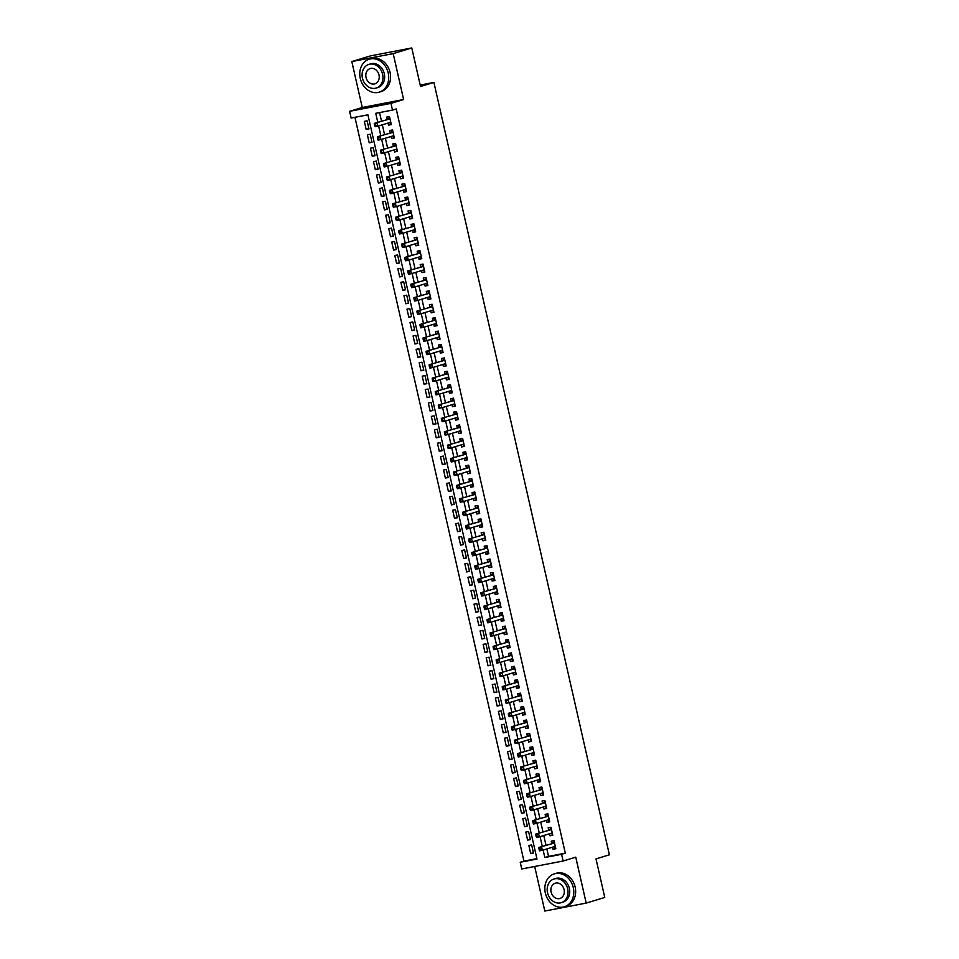 <?xml version="1.0" encoding="UTF-8"?>
<svg xmlns="http://www.w3.org/2000/svg" width="959" height="959" viewBox="0 0 959 959"><rect width="100%" height="100%" fill="white"/><g stroke="black" fill="none" stroke-linecap="round" stroke-linejoin="round"><path stroke-width="1.44" d="M546.846 848.931L548.536 856.399L565.307 853.174L561.59 854.301L563.125 861.014L521.744 868.962L520.222 862.261L536.992 859.036L367.908 114.804L351.138 118.041L349.615 111.328L390.984 103.368L392.507 110.081L375.736 113.306L377.786 122.296M362.25 107.492L403.619 99.532L393.19 53.608L411.771 47.95L370.39 55.91L351.809 61.556L362.25 107.492L349.615 111.328M534.69 866.48L544.808 911.05L586.189 903.09L575.748 857.166L563.125 861.014M354.95 117.31L523.938 861.134L520.222 862.261M393.19 53.608L351.809 61.556M411.771 47.95L420.522 86.502L433.9 82.438L609.385 854.817L596.007 858.892L604.769 897.444L586.189 903.09M388.059 123.076L388.527 125.126L391.32 124.586L389.486 116.542L386.693 117.082L387.232 119.431M391.104 136.478L391.572 138.54L394.365 138L392.543 129.956L389.738 130.484L390.277 132.833M394.149 149.892L394.617 151.942L397.41 151.402L395.587 143.359L392.794 143.898L393.322 146.248M397.194 163.294L397.661 165.356L400.454 164.816L398.632 156.773L395.839 157.312L396.367 159.65M400.239 176.708L400.706 178.758L403.511 178.23L401.677 170.175L398.884 170.714L399.412 173.064M403.295 190.122L403.751 192.172L406.556 191.632L404.722 183.589L401.929 184.128L402.456 186.478M406.34 203.524L406.808 205.586L409.601 205.046L407.767 197.003L404.974 197.53L405.513 199.88M409.385 216.938L409.853 218.988L412.646 218.448L410.812 210.405L408.019 210.944L408.558 213.294M412.43 230.352L412.897 232.402L415.691 231.862L413.868 223.819L411.063 224.358L411.603 226.696M415.475 243.754L415.942 245.816L418.735 245.276L416.913 237.221L414.12 237.76L414.648 240.11M418.52 257.168L418.987 259.218L421.78 258.678L419.958 250.635L417.165 251.174L417.692 253.524M421.564 270.57L422.032 272.632L424.837 272.092L423.003 264.049L420.21 264.588L420.737 266.926M424.621 283.984L425.089 286.034L427.882 285.506L426.048 277.451L423.255 277.99L423.782 280.34M427.666 297.398L428.134 299.448L430.927 298.908L429.093 290.865L426.299 291.404L426.839 293.754M430.711 310.8L431.178 312.862L433.971 312.322L432.149 304.279L429.344 304.806L429.884 307.156M433.756 324.214L434.223 326.264L437.016 325.724L435.194 317.681L432.389 318.22L432.929 320.57M436.801 337.616L437.268 339.678L440.061 339.138L438.239 331.095L435.446 331.634L435.973 333.972M439.845 351.03L440.313 353.08L443.106 352.552L441.284 344.497L438.491 345.036L439.018 347.386M442.89 364.444L443.358 366.494L446.163 365.954L444.329 357.911L441.536 358.45L442.063 360.8M445.947 377.846L446.414 379.908L449.208 379.368L447.373 371.325L444.58 371.864L445.12 374.202M448.992 391.26L449.459 393.31L452.252 392.77L450.418 384.727L447.625 385.266L448.165 387.616M452.037 404.674L452.504 406.724L455.297 406.184L453.475 398.141L450.67 398.68L451.209 401.03M455.081 418.076L455.549 420.138L458.342 419.598L456.52 411.555L453.715 412.082L454.254 414.432M458.126 431.49L458.594 433.54L461.387 433L459.565 424.957L456.772 425.496L457.299 427.846M461.171 444.892L461.639 446.954L464.432 446.414L462.61 438.371L459.817 438.91L460.344 441.248M464.216 458.306L464.683 460.356L467.489 459.829L465.654 451.773L462.861 452.312L463.389 454.662M467.273 471.72L467.74 473.77L470.533 473.231L468.699 465.187L465.906 465.726L466.446 468.076M470.318 485.122L470.785 487.184L473.578 486.645L471.744 478.601L468.951 479.14L469.49 481.478M473.362 498.536L473.83 500.586L476.623 500.047L474.801 492.003L471.996 492.542L472.535 494.892M476.407 511.95L476.875 514L479.668 513.461L477.846 505.417L475.041 505.956L475.58 508.306M479.452 525.352L479.92 527.414L482.713 526.875L480.891 518.831L478.097 519.358L478.625 521.708M482.497 538.766L482.964 540.816L485.757 540.277L483.935 532.233L481.142 532.772L481.67 535.122M485.542 552.168L486.009 554.23L488.814 553.691L486.98 545.647L484.187 546.186L484.715 548.524M488.599 565.582L489.066 567.632L491.859 567.105L490.025 559.049L487.232 559.588L487.771 561.938M491.643 578.996L492.111 581.046L494.904 580.507L493.07 572.463L490.277 573.002L490.816 575.352M494.688 592.398L495.156 594.46L497.949 593.921L496.127 585.877L493.322 586.405L493.861 588.754M497.733 605.812L498.201 607.862L500.994 607.323L499.171 599.279L496.366 599.819L496.906 602.168M500.778 619.226L501.245 621.276L504.038 620.737L502.216 612.693L499.423 613.233L499.951 615.57M503.823 632.628L504.29 634.69L507.083 634.151L505.261 626.095L502.468 626.635L502.995 628.984M506.867 646.042L507.335 648.092L510.14 647.553L508.306 639.509L505.513 640.049L506.04 642.398M509.924 659.444L510.392 661.506L513.185 660.967L511.351 652.923L508.558 653.463L509.097 655.8M512.969 672.858L513.437 674.908L516.23 674.381L514.396 666.325L511.603 666.865L512.142 669.214M516.014 686.272L516.481 688.322L519.275 687.783L517.452 679.739L514.647 680.279L515.187 682.628M519.059 699.674L519.526 701.736L522.319 701.197L520.497 693.153L517.692 693.681L518.232 696.03M522.104 713.088L522.571 715.138L525.364 714.599L523.542 706.555L520.749 707.095L521.276 709.444M525.148 726.502L525.616 728.552L528.409 728.013L526.587 719.969L523.794 720.509L524.321 722.846M528.193 739.904L528.661 741.954L531.466 741.427L529.632 733.371L526.839 733.911L527.366 736.26M531.25 753.318L531.718 755.368L534.511 754.829L532.677 746.785L529.883 747.325L530.423 749.674M534.295 766.721L534.762 768.782L537.555 768.243L535.721 760.199L532.928 760.739L533.468 763.076M537.34 780.135L537.807 782.184L540.6 781.645L538.778 773.601L535.973 774.141L536.513 776.49M540.385 793.549L540.852 795.598L543.645 795.059L541.823 787.015L539.03 787.555L539.557 789.904M543.429 806.951L543.897 809.012L546.69 808.473L544.868 800.429L542.075 800.957L542.602 803.306M546.474 820.365L546.942 822.414L549.735 821.875L547.913 813.831L545.12 814.371L545.647 816.72M549.519 833.767L549.986 835.828L552.792 835.289L550.957 827.245L548.164 827.785L548.692 830.122M533.408 852.707L530.675 853.534L528.841 845.49L531.646 844.951L533.468 852.995L530.675 853.534M530.351 839.293L527.63 840.132L525.796 832.076L528.601 831.549L530.423 839.593L527.63 840.132M527.306 825.891L524.585 826.718L522.751 818.674L525.544 818.135L527.378 826.178L524.585 826.718M524.261 812.477L521.54 813.304L519.706 805.26L522.499 804.721L524.333 812.776L521.54 813.304M521.216 799.075L518.483 799.902L516.661 791.858L519.454 791.319L521.288 799.362L518.483 799.902M518.172 785.661L515.439 786.488L513.616 778.444L516.41 777.905L518.232 785.948L515.439 786.488M515.127 772.247L512.394 773.086L510.572 765.03L513.365 764.503L515.187 772.546L512.394 773.086M512.082 758.845L509.349 759.672L507.515 751.628L510.32 751.089L512.142 759.132L509.349 759.672M509.025 745.431L506.304 746.258L504.47 738.214L507.275 737.675L509.097 745.718L506.304 746.258M505.98 732.017L503.259 732.856L501.425 724.812L504.218 724.273L506.052 732.316L503.259 732.856M502.936 718.615L500.214 719.442L498.38 711.398L501.173 710.859L503.007 718.902L500.214 719.442M499.891 705.201L497.158 706.028L495.335 697.984L498.129 697.445L499.963 705.5L497.158 706.028M496.846 691.799L494.113 692.626L492.291 684.582L495.084 684.043L496.906 692.086L494.113 692.626M493.801 678.385L491.068 679.212L489.246 671.168L492.039 670.629L493.861 678.672L491.068 679.212M490.756 664.971L488.023 665.81L486.189 657.754L488.994 657.227L490.816 665.27L488.023 665.81M487.699 651.569L484.978 652.396L483.144 644.352L485.937 643.813L487.771 651.856L484.978 652.396M484.655 638.155L481.933 638.982L480.099 630.938L482.892 630.399L484.727 638.442L481.933 638.982M481.61 624.741L478.877 625.58L477.055 617.536L479.848 616.997L481.682 625.04L478.877 625.58M478.565 611.339L475.832 612.166L474.01 604.122L476.803 603.583L478.637 611.626L475.832 612.166M475.52 597.925L472.787 598.752L470.965 590.708L473.758 590.169L475.58 598.224L472.787 598.752M472.475 584.522L469.742 585.35L467.92 577.306L470.713 576.767L472.535 584.81L469.742 585.35M469.43 571.108L466.697 571.936L464.863 563.892L467.668 563.353L469.49 571.396L466.697 571.936M466.374 557.694L463.653 558.534L461.818 550.478L464.612 549.951L466.446 557.994L463.653 558.534M463.329 544.292L460.608 545.12L458.774 537.076L461.567 536.537L463.401 544.58L460.608 545.12M460.284 530.878L457.551 531.706L455.729 523.662L458.522 523.123L460.356 531.178L457.551 531.706M457.239 517.464L454.506 518.304L452.684 510.26L455.477 509.72L457.311 517.764L454.506 518.304M454.194 504.062L451.461 504.89L449.639 496.846L452.432 496.306L454.254 504.35L451.461 504.89M451.15 490.648L448.416 491.488L446.594 483.432L449.387 482.892L451.209 490.948L448.416 491.488M448.105 477.246L445.372 478.073L443.537 470.03L446.343 469.49L448.165 477.534L445.372 478.073M445.048 463.832L442.327 464.659L440.493 456.616L443.286 456.076L445.12 464.12L442.327 464.659M442.003 450.418L439.282 451.257L437.448 443.202L440.241 442.674L442.075 450.718L439.282 451.257M438.958 437.016L436.225 437.843L434.403 429.8L437.196 429.26L439.03 437.304L436.225 437.843M435.913 423.602L433.18 424.429L431.358 416.386L434.151 415.846L435.985 423.902L433.18 424.429M432.869 410.2L430.135 411.027L428.313 402.984L431.106 402.444L432.929 410.488L430.135 411.027M429.824 396.786L427.091 397.613L425.269 389.57L428.062 389.03L429.884 397.074L427.091 397.613M426.779 383.372L424.046 384.211L422.212 376.156L425.017 375.628L426.839 383.672L424.046 384.211M423.722 369.97L421.001 370.797L419.167 362.754L421.96 362.214L423.794 370.258L421.001 370.797M420.677 356.556L417.956 357.383L416.122 349.34L418.915 348.8L420.749 356.844L417.956 357.383M417.633 343.142L414.899 343.981L413.077 335.938L415.87 335.398L417.704 343.442L414.899 343.981M414.588 329.74L411.855 330.567L410.032 322.524L412.826 321.984L414.66 330.028L411.855 330.567M411.543 316.326L408.81 317.153L406.988 309.11L409.781 308.57L411.603 316.626L408.81 317.153M408.498 302.924L405.765 303.751L403.943 295.708L406.736 295.168L408.558 303.212L405.765 303.751M405.453 289.51L402.72 290.337L400.886 282.294L403.691 281.754L405.513 289.798L402.72 290.337M402.396 276.096L399.675 276.935L397.841 268.88L400.634 268.352L402.468 276.396L399.675 276.935M399.352 262.694L396.63 263.521L394.796 255.478L397.589 254.938L399.423 262.982L396.63 263.521M396.307 249.28L393.574 250.107L391.752 242.064L394.545 241.524L396.379 249.568L393.574 250.107M393.262 235.866L390.529 236.705L388.707 228.662L391.5 228.122L393.334 236.166L390.529 236.705M390.217 222.464L387.484 223.291L385.662 215.248L388.455 214.708L390.277 222.752L387.484 223.291M387.172 209.05L384.439 209.877L382.617 201.834L385.41 201.294L387.232 209.35L384.439 209.877M384.127 195.648L381.394 196.475L379.56 188.432L382.365 187.892L384.187 195.936L381.394 196.475M381.071 182.234L378.349 183.061L376.515 175.017L379.308 174.478L381.143 182.522L378.349 183.061M378.026 168.82L375.305 169.659L373.471 161.603L376.264 161.076L378.098 169.12L375.305 169.659M374.981 155.418L372.248 156.245L370.426 148.201L373.219 147.662L375.053 155.706L372.248 156.245M371.936 142.004L369.203 142.831L367.381 134.787L370.174 134.248L371.996 142.304L369.203 142.831M523.938 861.134L536.908 858.641M368.951 128.89L367.129 120.846L364.336 121.385L366.158 129.429L368.951 128.89M565.307 853.174L396.223 108.942L392.507 110.081M379.548 112.575L381.502 121.17M382.329 124.814L384.547 134.584M385.374 138.228L387.592 147.986M388.419 151.63L390.637 161.4M391.464 165.044L393.681 174.802M394.509 178.446L396.726 188.216M397.553 191.86L399.783 201.63M400.61 205.274L402.828 215.032M403.655 218.676L405.873 228.446M406.7 232.09L408.918 241.86M409.745 245.504L411.962 255.262M412.79 258.906L415.007 268.676M415.834 272.32L418.052 282.078M418.879 285.722L421.109 295.492M421.936 299.136L424.154 308.906M424.981 312.55L427.199 322.308M428.026 325.952L430.243 335.722M431.071 339.366L433.288 349.136M434.115 352.78L436.333 362.538M437.16 366.182L439.378 375.952M440.217 379.596L442.435 389.354M443.262 392.998L445.479 402.768M446.307 406.412L448.524 416.182M449.351 419.826L451.569 429.584M452.396 433.228L454.614 442.998M455.441 446.642L457.659 456.4M458.486 460.056L460.704 469.814M461.543 473.458L463.76 483.228M464.588 486.872L466.805 496.63M467.632 500.274L469.85 510.044M470.677 513.688L472.895 523.458M473.722 527.102L475.94 536.86M476.767 540.504L478.985 550.274M479.812 553.918L482.029 563.676M482.868 567.32L485.086 577.09M485.913 580.734L488.131 590.504M488.958 594.148L491.176 603.906M492.003 607.55L494.221 617.32M495.048 620.964L497.265 630.734M498.093 634.379L500.31 644.136M501.137 647.781L503.355 657.55M504.194 661.195L506.412 670.952M507.239 674.597L509.457 684.366M510.284 688.011L512.502 697.78M513.329 701.425L515.546 711.182M516.374 714.827L518.591 724.596M519.418 728.241L521.636 738.01M522.463 741.655L524.681 751.412M525.52 755.057L527.738 764.826M528.565 768.471L530.783 778.229M531.61 781.873L533.827 791.643M534.654 795.287L536.872 805.057M537.699 808.701L539.917 818.459M540.744 822.103L542.962 831.873M543.789 835.517L546.007 845.275M552.576 847.181L553.043 849.23L555.836 848.703L554.002 840.647L551.209 841.187L551.749 843.536M433.9 82.438L420.198 85.063M403.619 99.532L390.984 103.368M543.13 850.058L544.82 857.526L561.59 854.301M378.613 125.941L380.831 135.71M381.658 139.355L383.876 149.113M384.703 152.769L386.921 162.527M387.748 166.171L389.965 175.941M390.793 179.585L393.01 189.343M393.849 192.987L396.067 202.757M396.894 206.401L399.112 216.171M399.939 219.815L402.157 229.573M402.984 233.217L405.201 242.987M406.029 246.631L408.246 256.389M409.073 260.045L411.291 269.803M412.118 273.447L414.336 283.217M415.175 286.861L417.393 296.619M418.22 300.263L420.438 310.033M421.265 313.677L423.482 323.447M424.31 327.091L426.527 336.849M427.354 340.493L429.572 350.263M430.399 353.907L432.617 363.665M433.444 367.309L435.662 377.079M436.501 380.723L438.719 390.493M439.546 394.137L441.763 403.895M442.59 407.539L444.808 417.309M445.635 420.953L447.853 430.723M448.68 434.367L450.898 444.125M451.725 447.769L453.943 457.539M454.77 461.183L456.987 470.941M457.827 474.585L460.044 484.355M460.871 487.999L463.089 497.769M463.916 501.413L466.134 511.171M466.961 514.815L469.179 524.585M470.006 528.229L472.224 537.987M473.051 541.643L475.268 551.401M476.096 555.045L478.313 564.815M479.152 568.459L481.37 578.217M482.197 581.861L484.415 591.631M485.242 595.275L487.46 605.045M488.287 608.689L490.505 618.447M491.332 622.091L493.549 631.861M494.376 635.505L496.594 645.263M497.421 648.919L499.639 658.677M500.478 662.321L502.696 672.091M503.523 675.735L505.741 685.493M506.568 689.137L508.785 698.907M509.613 702.551L511.83 712.321M512.657 715.965L514.875 725.723M515.702 729.367L517.92 739.137M518.747 742.781L520.965 752.539M521.804 756.183L524.022 765.953M524.849 769.597L527.066 779.367M527.894 783.012L530.111 792.769M530.938 796.414L533.156 806.183M533.983 809.828L536.201 819.597M537.028 823.242L539.246 832.999M540.073 836.644L542.291 846.413M548.536 856.399L544.82 857.526M555.764 848.403L553.043 849.23M368.891 128.59L366.158 129.429M552.72 835.001L549.986 835.828M549.675 821.587L546.942 822.414M546.63 808.173L543.897 809.012M543.585 794.771L540.852 795.598M540.54 781.357L537.807 782.184M537.484 767.943L534.762 768.782M534.439 754.541L531.718 755.368M531.394 741.127L528.661 741.954M528.349 727.725L525.616 728.552M525.304 714.311L522.571 715.138M522.259 700.897L519.526 701.736M519.203 687.495L516.481 688.322M516.158 674.081L513.437 674.908M513.113 660.667L510.392 661.506M510.068 647.265L507.335 648.092M507.023 633.851L504.29 634.69M503.978 620.449L501.245 621.276M500.934 607.035L498.201 607.862M497.877 593.621L495.156 594.46M494.832 580.219L492.111 581.046M491.787 566.805L489.066 567.632M488.742 553.403L486.009 554.23M485.698 539.989L482.964 540.816M482.653 526.575L479.92 527.414M479.608 513.173L476.875 514M476.551 499.759L473.83 500.586M473.506 486.345L470.785 487.184M470.461 472.943L467.74 473.77M467.417 459.529L464.683 460.356M464.372 446.127L461.639 446.954M461.327 432.713L458.594 433.54M458.282 419.299L455.549 420.138M455.225 405.897L452.504 406.724M452.18 392.483L449.459 393.31M449.136 379.069L446.414 379.908M446.091 365.667L443.358 366.494M443.046 352.253L440.313 353.08M440.001 338.851L437.268 339.678M436.956 325.437L434.223 326.264M433.9 312.023L431.178 312.862M430.855 298.621L428.134 299.448M427.81 285.207L425.089 286.034M424.765 271.793L422.032 272.632M421.72 258.391L418.987 259.218M418.675 244.977L415.942 245.816M415.631 231.575L412.897 232.402M412.574 218.161L409.853 218.988M409.529 204.746L406.808 205.586M406.484 191.344L403.751 192.172M403.439 177.93L400.706 178.758M400.394 164.528L397.661 165.356M397.35 151.114L394.617 151.942M394.305 137.7L391.572 138.54M391.248 124.298L388.527 125.126M554.53 842.937L538.814 847.468L554.542 842.997M540.037 848.391L541.607 846.929L542.374 850.285L539.569 850.825L540.037 848.391L538.91 848.607L539.222 849.95M555.273 846.365L542.374 850.285L540.337 849.734M552.336 843.357A1.379 0.779 79.1 0 0 552.588 843.177L554.146 841.259M555.561 847.504L553.715 846.833M538.814 847.468L538.91 848.607M545.335 893.009A17.214 14.205 -106.9 0 0 564.324 906.782A17.214 14.205 -106.9 0 0 573.29 887.626A17.214 14.205 -106.9 0 0 554.302 873.853A17.214 14.205 -106.9 0 0 545.335 893.009M564.324 906.782L566.182 906.219A17.214 14.205 -106.9 0 0 575.148 887.063A17.214 14.205 -106.9 0 0 556.16 873.289L554.302 873.853M553.99 878.983L555.705 878.468A12.395 10.225 73.1 0 1 569.37 888.382A12.395 10.225 73.1 0 1 562.921 902.167L561.207 902.695A12.395 10.225 -106.9 0 0 567.668 888.897A12.395 10.225 -106.9 0 0 553.99 878.983A12.395 10.225 -106.9 0 0 547.541 892.769A12.395 10.225 -106.9 0 0 561.207 902.695M564.084 889.592A7.984 6.593 -106.9 0 0 555.273 883.203A7.984 6.593 -106.9 0 0 551.113 892.086A7.984 6.593 -106.9 0 0 559.924 898.475A7.984 6.593 -106.9 0 0 564.084 889.592M360.26 78.386A17.214 14.205 -106.9 0 0 379.237 92.16A17.214 14.205 -106.9 0 0 388.215 73.004A17.214 14.205 -106.9 0 0 369.227 59.23A17.214 14.205 -106.9 0 0 360.26 78.386M379.237 92.16L381.095 91.596A17.214 14.205 -106.9 0 0 390.073 72.44A17.214 14.205 -106.9 0 0 371.085 58.667L369.227 59.23M368.915 64.361L370.63 63.833A12.395 10.225 73.1 0 1 384.295 73.759A12.395 10.225 73.1 0 1 377.834 87.545L376.132 88.072A12.395 10.225 -106.9 0 0 382.581 74.275A12.395 10.225 -106.9 0 0 368.915 64.361A12.395 10.225 -106.9 0 0 362.454 78.147A12.395 10.225 -106.9 0 0 376.132 88.072M379.009 74.97A7.984 6.593 -106.9 0 0 370.198 68.569A7.984 6.593 -106.9 0 0 366.038 77.463A7.984 6.593 -106.9 0 0 374.849 83.853A7.984 6.593 -106.9 0 0 379.009 74.97M551.473 829.523L535.769 834.066L551.497 829.595M536.98 834.989L538.562 833.527L539.318 836.871L536.525 837.411L536.98 834.989L535.865 835.205L536.177 836.536M552.216 832.951L539.318 836.871L537.292 836.32M549.291 829.943A1.379 0.779 79.1 0 0 549.543 829.763L551.101 827.857M552.516 834.09L550.67 833.431M535.769 834.066L535.865 835.205M548.428 816.121L532.724 820.652L548.44 816.181M533.935 821.575L535.518 820.113L536.273 823.469L533.48 824.009L533.935 821.575L532.82 821.791L533.12 823.134M549.171 819.537L536.273 823.469L534.247 822.918M546.246 816.541A1.379 0.779 79.1 0 0 546.498 816.361L548.057 814.443M549.471 820.688L547.625 820.017M532.724 820.652L532.82 821.791M545.383 802.707L529.668 807.238L545.395 802.767M530.89 808.161L532.473 806.699L533.228 810.055L530.435 810.595L530.89 808.161L529.776 808.377L530.075 809.72M546.127 806.135L533.228 810.055L531.202 809.504M543.202 803.127A1.379 0.779 79.1 0 0 543.453 802.947L545 801.029M546.426 807.274L544.568 806.603M529.668 807.238L529.776 808.377M542.338 789.293L526.623 793.836L542.35 789.365M527.846 794.759L529.416 793.297L530.183 796.653L527.39 797.181L527.846 794.759L526.731 794.975L527.03 796.318M543.118 792.721L530.183 796.653L528.145 796.102M540.157 789.713A1.379 0.779 79.1 0 0 540.408 789.533L541.955 787.627M543.381 793.872L541.523 793.201M526.623 793.836L526.731 794.975M539.294 775.891L523.578 780.422L539.306 775.951M524.801 781.345L526.371 779.883L527.138 783.239L524.345 783.779L524.801 781.345L523.686 781.561L523.986 782.904M540.037 779.319L527.138 783.239L525.1 782.688M537.1 776.311A1.379 0.779 79.1 0 0 537.364 776.131L538.91 774.213M540.325 780.458L538.478 779.787M523.578 780.422L523.686 781.561M536.249 762.477L520.533 767.008L536.261 762.537M521.756 767.931L523.326 766.481L524.093 769.825L521.3 770.365L521.756 767.931L520.629 768.147L520.941 769.49M536.992 765.905L524.093 769.825L522.056 769.274M534.055 762.896A1.379 0.779 79.1 0 0 534.319 762.717L535.865 760.799M537.28 767.044L535.434 766.373M520.533 767.008L520.629 768.147M533.204 749.075L517.488 753.606L533.216 749.135M518.711 754.529L520.281 753.067L521.049 756.423L518.244 756.963L518.711 754.529L517.584 754.745L517.896 756.088M533.971 752.479L521.049 756.423L519.011 755.872M531.01 749.494A1.379 0.779 79.1 0 0 531.262 749.303L532.82 747.397M534.235 753.642L532.389 752.971M517.488 753.606L517.584 754.745M530.147 735.661L514.444 740.192L530.171 735.721M515.654 741.115L517.237 739.653L517.992 743.009L515.199 743.549L515.654 741.115L514.539 741.331L514.851 742.674M530.89 739.089L517.992 743.009L515.966 742.458M527.965 736.08A1.379 0.779 79.1 0 0 528.217 735.901L529.776 733.983M531.19 740.228L529.344 739.557M514.444 740.192L514.539 741.331M527.102 722.247L511.399 726.79L527.114 722.319M512.609 727.713L514.192 726.251L514.947 729.595L512.154 730.135L512.609 727.713L511.495 727.929L511.794 729.26M527.882 725.675L514.947 729.595L512.921 729.044M524.921 722.666A1.379 0.779 79.1 0 0 525.172 722.487L526.731 720.581M528.145 726.814L526.299 726.155M511.399 726.79L511.495 727.929M524.058 708.845L508.342 713.376L524.07 708.905M509.565 714.299L511.147 712.837L511.902 716.193L509.109 716.733L509.565 714.299L508.45 714.515L508.749 715.858M524.837 712.261L511.902 716.193L509.876 715.642M521.876 709.264A1.379 0.779 79.1 0 0 522.128 709.085L523.674 707.167M525.1 713.412L523.242 712.741M508.342 713.376L508.45 714.515M521.013 695.431L505.297 699.962L521.025 695.491M506.52 700.885L508.09 699.435L508.857 702.779L506.064 703.319L506.52 700.885L505.405 701.101L505.705 702.444M521.756 698.859L508.857 702.779L506.82 702.228M518.831 695.85A1.379 0.779 79.1 0 0 519.083 695.671L520.629 693.753M522.056 699.998L520.198 699.327M505.297 699.962L505.405 701.101M517.968 682.017L502.252 686.56L517.98 682.089M503.475 687.483L505.045 686.021L505.813 689.377L503.019 689.905L503.475 687.483L502.36 687.699L502.66 689.041M518.711 685.445L505.813 689.377L503.775 688.826M515.774 682.436A1.379 0.779 79.1 0 0 516.038 682.257L517.584 680.351M518.999 686.596L517.153 685.925M502.252 686.56L502.36 687.699M514.923 668.615L499.207 673.146L514.935 668.675M500.43 674.069L502.001 672.607L502.768 675.963L499.963 676.503L500.43 674.069L499.303 674.285L499.615 675.627M515.666 672.043L502.768 675.963L500.73 675.412M512.729 669.034A1.379 0.779 79.1 0 0 512.993 668.855L514.539 666.937M515.954 673.182L514.108 672.511M499.207 673.146L499.303 674.285M511.878 655.201L496.163 659.744L511.89 655.261M497.385 660.667L498.956 659.205L499.723 662.549L496.918 663.089L497.385 660.667L496.259 660.871L496.57 662.213M512.621 658.629L499.723 662.549L497.685 661.998M509.685 655.62A1.379 0.779 79.1 0 0 509.936 655.441L511.495 653.535M512.909 659.768L511.063 659.097M496.163 659.744L496.259 660.871M508.821 641.799L493.118 646.33L508.845 641.859M494.329 647.253L495.911 645.791L496.666 649.147L493.873 649.687L494.329 647.253L493.214 647.469L493.525 648.811M509.601 645.215L496.666 649.147L494.64 648.596M506.64 642.218A1.379 0.779 79.1 0 0 506.891 642.039L508.45 640.121M509.864 646.366L508.018 645.695M493.118 646.33L493.214 647.469M505.777 628.385L490.073 632.916L505.789 628.445M491.284 633.839L492.866 632.377L493.621 635.733L490.828 636.273L491.284 633.839L490.169 634.055L490.469 635.397M506.556 631.801L493.621 635.733L491.595 635.182M503.595 628.804A1.379 0.779 79.1 0 0 503.847 628.625L505.405 626.706M506.82 632.952L504.973 632.281M490.073 632.916L490.169 634.055M502.732 614.971L487.016 619.514L502.744 615.043M488.239 620.437L489.821 618.975L490.576 622.319L487.783 622.859L488.239 620.437L487.124 620.653L487.424 621.983M503.475 618.399L490.576 622.319L488.551 621.78M500.55 615.39A1.379 0.779 79.1 0 0 500.802 615.21L502.348 613.304M503.775 619.538L501.917 618.879M487.016 619.514L487.124 620.653M499.687 601.569L483.971 606.1L499.699 601.629M485.194 607.023L486.764 605.561L487.532 608.917L484.739 609.456L485.194 607.023L484.079 607.239L484.379 608.581M500.43 604.985L487.532 608.917L485.494 608.366M497.505 601.988A1.379 0.779 79.1 0 0 497.757 601.808L499.303 599.89M500.73 606.136L498.872 605.465M483.971 606.1L484.079 607.239M496.642 588.155L480.927 592.686L496.654 588.215M482.149 593.609L483.72 592.159L484.487 595.503L481.694 596.042L482.149 593.609L481.034 593.825L481.334 595.167M497.385 591.583L484.487 595.503L482.449 594.952M494.448 588.574A1.379 0.779 79.1 0 0 494.712 588.394L496.259 586.476M497.673 592.722L495.827 592.051M480.927 592.686L481.034 593.825M493.597 574.741L477.882 579.284L493.609 574.813M479.104 580.207L480.675 578.745L481.442 582.101L478.637 582.628L479.104 580.207L477.978 580.423L478.289 581.765M494.364 578.169L481.442 582.101L479.404 581.55M491.404 575.172A1.379 0.779 79.1 0 0 491.667 574.98L493.214 573.074M494.628 579.32L492.782 578.649M477.882 579.284L477.978 580.423M490.552 561.339L474.837 565.87L490.564 561.399M476.06 566.793L477.63 565.331L478.397 568.687L475.592 569.226L476.06 566.793L474.933 567.009L475.244 568.351M491.296 564.767L478.397 568.687L476.359 568.136M488.359 561.758A1.379 0.779 79.1 0 0 488.611 561.578L490.169 559.66M491.583 565.906L489.737 565.235M474.837 565.87L474.933 567.009M487.496 547.925L471.792 552.468L487.52 547.997M473.003 553.391L474.585 551.928L475.34 555.273L472.547 555.812L473.003 553.391L471.888 553.607L472.188 554.937M488.275 551.341L475.34 555.273L473.314 554.722M485.314 548.344A1.379 0.779 79.1 0 0 485.566 548.164L487.124 546.258M488.539 552.492L486.692 551.821M471.792 552.468L471.888 553.607M484.451 534.523L468.747 539.054L484.463 534.583M469.958 539.977L471.54 538.514L472.296 541.871L469.502 542.41L469.958 539.977L468.843 540.193L469.143 541.535M485.194 537.939L472.296 541.871L470.27 541.32M482.269 534.942A1.379 0.779 79.1 0 0 482.521 534.762L484.079 532.844M485.494 539.09L483.648 538.419M468.747 539.054L468.843 540.193M481.406 521.109L465.69 525.64L481.418 521.169M466.913 526.563L468.495 525.1L469.251 528.457L466.458 528.996L466.913 526.563L465.798 526.779L466.098 528.121M482.149 524.537L469.251 528.457L467.213 527.906M479.224 521.528A1.379 0.779 79.1 0 0 479.476 521.348L481.022 519.43M482.449 525.676L480.591 525.005M465.69 525.64L465.798 526.779M478.361 507.695L462.646 512.238L478.373 507.767M463.868 513.161L465.439 511.698L466.206 515.043L463.413 515.582L463.868 513.161L462.753 513.377L463.053 514.719M479.14 511.111L466.206 515.043L464.168 514.504M476.179 508.114A1.379 0.779 79.1 0 0 476.431 507.934L477.978 506.028M479.404 512.262L477.546 511.603M462.646 512.238L462.753 513.377M475.316 494.293L459.601 498.824L475.328 494.353M460.823 499.747L462.394 498.284L463.161 501.641L460.368 502.18L460.823 499.747L459.709 499.963L460.008 501.305M476.096 497.709L463.161 501.641L461.123 501.089M473.123 494.712A1.379 0.779 79.1 0 0 473.386 494.532L474.933 492.614M476.347 498.86L474.501 498.189M459.601 498.824L459.709 499.963M472.272 480.879L456.556 485.41L472.284 480.938M457.779 486.333L459.349 484.882L460.116 488.227L457.311 488.766L457.779 486.333L456.652 486.549L456.963 487.891M473.039 484.295L460.116 488.227L458.078 487.675M470.078 481.298A1.379 0.779 79.1 0 0 470.342 481.118L471.888 479.2M473.302 485.446L471.456 484.774M456.556 485.41L456.652 486.549M469.227 467.465L453.511 472.008L469.239 467.536M454.722 472.931L456.304 471.468L457.071 474.825L454.266 475.352L454.722 472.931L453.607 473.147L453.919 474.489M469.994 470.893L457.071 474.825L455.034 474.273M467.033 467.896A1.379 0.779 79.1 0 0 467.285 467.704L468.843 465.798M470.258 472.044L468.412 471.372M453.511 472.008L453.607 473.147M466.17 454.063L450.466 458.594L466.194 454.122M451.677 459.517L453.259 458.054L454.015 461.411L451.221 461.95L451.677 459.517L450.562 459.733L450.862 461.075M466.913 457.491L454.015 461.411L451.989 460.859M463.988 454.482A1.379 0.779 79.1 0 0 464.24 454.302L465.798 452.384M467.213 458.63L465.367 457.958M450.466 458.594L450.562 459.733M463.125 440.649L447.409 445.192L463.137 440.72M448.632 446.115L450.215 444.652L450.97 447.997L448.177 448.536L448.632 446.115L447.517 446.331L447.817 447.661M463.868 444.077L450.97 447.997L448.944 447.445M460.943 441.068A1.379 0.779 79.1 0 0 461.195 440.888L462.741 438.982M464.168 445.216L462.322 444.544M447.409 445.192L447.517 446.331M460.08 427.246L444.365 431.778L460.092 427.306M445.587 432.701L447.17 431.238L447.925 434.595L445.132 435.134L445.587 432.701L444.473 432.917L444.772 434.259M460.823 430.663L447.925 434.595L445.887 434.043M457.899 427.666A1.379 0.779 79.1 0 0 458.15 427.486L459.697 425.568M461.123 431.814L459.265 431.142M444.365 431.778L444.473 432.917M457.035 413.832L441.32 418.364L457.047 413.892M442.543 419.287L444.113 417.824L444.88 421.181L442.087 421.72L442.543 419.287L441.428 419.503L441.727 420.845M457.779 417.261L444.88 421.181L442.842 420.629M454.854 414.252A1.379 0.779 79.1 0 0 455.105 414.072L456.652 412.154M458.078 418.4L456.22 417.728M441.32 418.364L441.428 419.503M453.991 400.418L438.275 404.962L454.003 400.49M439.498 405.885L441.068 404.422L441.835 407.779L439.042 408.306L439.498 405.885L438.371 406.101L438.683 407.443M454.77 403.847L441.835 407.779L439.797 407.227M451.797 400.838A1.379 0.779 79.1 0 0 452.061 400.658L453.607 398.752M455.022 404.998L453.175 404.326M438.275 404.962L438.371 406.101M450.946 387.016L435.23 391.548L450.958 387.076M436.453 392.471L438.023 391.008L438.79 394.365L435.985 394.904L436.453 392.471L435.326 392.687L435.638 394.029M451.713 390.433L438.79 394.365L436.753 393.813M448.752 387.436A1.379 0.779 79.1 0 0 449.016 387.256L450.562 385.338M451.977 391.584L450.131 390.912M435.23 391.548L435.326 392.687M447.889 373.602L432.185 378.134L447.913 373.662M433.396 379.057L434.978 377.606L435.746 380.951L432.941 381.49L433.396 379.057L432.281 379.273L432.593 380.615M448.644 377.031L435.746 380.951L433.708 380.399M445.707 374.022A1.379 0.779 79.1 0 0 445.959 373.842L447.517 371.924M448.932 378.17L447.086 377.498M432.185 378.134L432.281 379.273M444.844 360.2L429.141 364.732L444.868 360.26M430.351 365.655L431.934 364.192L432.689 367.549L429.896 368.088L430.351 365.655L429.236 365.87L429.536 367.213M445.623 363.605L432.689 367.549L430.663 366.997M442.662 360.62A1.379 0.779 79.1 0 0 442.914 360.428L444.473 358.522M445.887 364.768L444.041 364.096M429.141 364.732L429.236 365.87M441.799 346.786L426.084 351.318L441.811 346.846M427.306 352.241L428.889 350.778L429.644 354.135L426.851 354.674L427.306 352.241L426.192 352.456L426.491 353.799M442.543 350.215L429.644 354.135L427.618 353.583M439.618 347.206A1.379 0.779 79.1 0 0 439.869 347.026L441.416 345.108M442.842 351.354L440.996 350.682M426.084 351.318L426.192 352.456M438.754 333.372L423.039 337.916L438.766 333.444M424.262 338.839L425.844 337.376L426.599 340.721L423.806 341.26L424.262 338.839L423.147 339.054L423.446 340.385M439.534 336.801L426.599 340.721L424.561 340.169M436.573 333.792A1.379 0.779 79.1 0 0 436.824 333.612L438.371 331.706M439.797 337.94L437.939 337.28M423.039 337.916L423.147 339.054M435.71 319.97L419.994 324.502L435.722 320.03M421.217 325.425L422.787 323.962L423.554 327.319L420.761 327.858L421.217 325.425L420.102 325.64L420.402 326.983M436.489 323.387L423.554 327.319L421.516 326.767M433.528 320.39A1.379 0.779 79.1 0 0 433.78 320.21L435.326 318.292M436.753 324.538L434.895 323.866M419.994 324.502L420.102 325.64M432.665 306.556L416.949 311.088L432.677 306.616M418.172 312.011L419.742 310.56L420.51 313.905L417.716 314.444L418.172 312.011L417.045 312.226L417.357 313.569M433.408 309.985L420.51 313.905L418.472 313.353M430.471 306.976A1.379 0.779 79.1 0 0 430.735 306.796L432.281 304.878M433.696 311.124L431.85 310.452M416.949 311.088L417.045 312.226M429.62 293.142L413.904 297.686L429.632 293.214M415.127 298.609L416.697 297.146L417.465 300.503L414.66 301.03L415.127 298.609L414 298.824L414.312 300.167M430.363 296.571L417.465 300.503L415.427 299.951M427.426 293.562A1.379 0.779 79.1 0 0 427.69 293.382L429.236 291.476M430.651 297.722L428.805 297.05M413.904 297.686L414 298.824M426.563 279.74L410.86 284.272L426.587 279.8M412.07 285.195L413.653 283.732L414.42 287.089L411.615 287.628L412.07 285.195L410.955 285.41L411.267 286.753M427.318 283.169L414.42 287.089L412.382 286.537M424.381 280.16A1.379 0.779 79.1 0 0 424.633 279.98L426.192 278.062M427.606 284.308L425.76 283.636M410.86 284.272L410.955 285.41M423.518 266.326L407.815 270.87L423.542 266.386M409.025 271.793L410.608 270.33L411.363 273.675L408.57 274.214L409.025 271.793L407.911 271.996L408.21 273.339M424.262 269.755L411.363 273.675L409.337 273.123M421.337 266.746A1.379 0.779 79.1 0 0 421.588 266.566L423.147 264.66M424.561 270.894L422.715 270.222M407.815 270.87L407.911 271.996M420.474 252.924L404.758 257.456L420.486 252.984M405.981 258.379L407.563 256.916L408.318 260.273L405.525 260.812L405.981 258.379L404.866 258.594L405.166 259.937M421.253 256.341L408.318 260.273L406.292 259.721M418.292 253.344A1.379 0.779 79.1 0 0 418.544 253.152L420.09 251.246M421.516 257.492L419.658 256.82M404.758 257.456L404.866 258.594M417.429 239.51L401.713 244.042L417.441 239.57M402.936 244.965L404.518 243.502L405.273 246.859L402.48 247.398L402.936 244.965L401.821 245.18L402.121 246.523M418.208 242.927L405.273 246.859L403.236 246.307M415.247 239.93A1.379 0.779 79.1 0 0 415.499 239.75L417.045 237.832M418.472 244.077L416.614 243.406M401.713 244.042L401.821 245.18M414.384 226.096L398.668 230.639L414.396 226.168M399.891 231.563L401.461 230.1L402.229 233.445L399.435 233.984L399.891 231.563L398.776 231.778L399.076 233.109M415.127 229.525L402.229 233.445L400.191 232.905M412.202 226.516A1.379 0.779 79.1 0 0 412.454 226.336L414 224.43M415.427 230.663L413.569 230.004M398.668 230.639L398.776 231.778M411.339 212.694L395.623 217.225L411.351 212.754M396.846 218.149L398.417 216.686L399.184 220.043L396.391 220.582L396.846 218.149L395.719 218.364L396.031 219.707M412.082 216.111L399.184 220.043L397.146 219.491M409.145 213.114A1.379 0.779 79.1 0 0 409.409 212.934L410.955 211.016M412.37 217.261L410.524 216.59M395.623 217.225L395.719 218.364M408.294 199.28L392.579 203.811L408.306 199.34M393.801 204.735L395.372 203.284L396.139 206.629L393.334 207.168L393.801 204.735L392.675 204.95L392.986 206.293M409.037 202.709L396.139 206.629L394.101 206.077M406.101 199.7A1.379 0.779 79.1 0 0 406.364 199.52L407.911 197.602M409.325 203.847L407.479 203.176M392.579 203.811L392.675 204.95M405.237 185.866L389.534 190.409L405.261 185.938M390.745 191.332L392.327 189.87L393.082 193.227L390.289 193.754L390.745 191.332L389.63 191.548L389.941 192.891M406.017 189.295L393.082 193.227L391.056 192.675M403.056 186.298A1.379 0.779 79.1 0 0 403.307 186.106L404.866 184.2M406.28 190.445L404.434 189.774M389.534 190.409L389.63 191.548M402.193 172.464L386.489 176.995L402.217 172.524M387.7 177.918L389.282 176.456L390.037 179.812L387.244 180.352L387.7 177.918L386.585 178.134L386.885 179.477M402.936 175.893L390.037 179.812L388.011 179.261M400.011 172.884A1.379 0.779 79.1 0 0 400.263 172.704L401.821 170.786M403.236 177.031L401.389 176.36M386.489 176.995L386.585 178.134M399.148 159.05L383.432 163.593L399.16 159.122M384.655 164.516L386.237 163.054L386.992 166.398L384.199 166.938L384.655 164.516L383.54 164.72L383.84 166.063M399.927 162.467L386.992 166.398L384.967 165.847M396.966 159.47A1.379 0.779 79.1 0 0 397.218 159.29L398.764 157.384M400.191 163.617L398.333 162.946M383.432 163.593L383.54 164.72M396.103 145.648L380.387 150.179L396.115 145.708M381.61 151.102L383.192 149.64L383.948 152.996L381.155 153.536L381.61 151.102L380.495 151.318L380.795 152.661M396.846 149.065L383.948 152.996L381.91 152.445M393.921 146.068A1.379 0.779 79.1 0 0 394.173 145.888L395.719 143.97M397.146 150.215L395.288 149.544M380.387 150.179L380.495 151.318M393.058 132.234L377.343 136.765L393.07 132.294M378.565 137.688L380.136 136.226L380.903 139.582L378.11 140.122L378.565 137.688L377.45 137.904L377.75 139.247M393.801 135.663L380.903 139.582L378.865 139.031M390.876 132.654A1.379 0.779 79.1 0 0 391.128 132.474L392.675 130.556M394.089 136.801L392.243 136.13M377.343 136.765L377.45 137.904M390.013 118.82L374.298 123.363L390.025 118.892M375.52 124.286L377.091 122.824L377.858 126.168L375.065 126.708L375.52 124.286L374.394 124.502L374.705 125.833M390.781 122.237L377.858 126.168L375.82 125.629M387.82 119.24A1.379 0.779 79.1 0 0 388.083 119.06L389.63 117.154M391.044 123.387L389.198 122.728M374.298 123.363L374.394 124.502M554.494 842.805L552.588 843.177M551.449 829.403L549.543 829.763M548.404 815.989L546.498 816.361M545.359 802.575L543.453 802.947M542.314 789.173L540.408 789.533M539.258 775.759L537.364 776.131M536.213 762.357L534.319 762.717M533.168 748.943L531.262 749.303M530.123 735.529L528.217 735.901M527.078 722.127L525.172 722.487M524.034 708.713L522.128 709.085M520.989 695.299L519.083 695.671M517.932 681.897L516.038 682.257M514.887 668.483L512.993 668.855M511.842 655.081L509.936 655.441M508.797 641.667L506.891 642.039M505.753 628.253L503.847 628.625M502.708 614.851L500.802 615.21M499.663 601.437L497.757 601.808M496.606 588.023L494.712 588.394M493.561 574.621L491.667 574.98M490.517 561.207L488.611 561.578M487.472 547.805L485.566 548.164M484.427 534.391L482.521 534.762M481.382 520.977L479.476 521.348M478.337 507.575L476.431 507.934M475.28 494.161L473.386 494.532M472.236 480.759L470.342 481.118M469.191 467.345L467.285 467.704M466.146 453.931L464.24 454.302M463.101 440.529L461.195 440.888M460.056 427.115L458.15 427.486M457.011 413.701L455.105 414.072M453.955 400.299L452.061 400.658M450.91 386.885L449.016 387.256M447.865 373.483L445.959 373.842M444.82 360.069L442.914 360.428M441.775 346.655L439.869 347.026M438.731 333.252L436.824 333.612M435.686 319.838L433.78 320.21M432.629 306.424L430.735 306.796M429.584 293.022L427.69 293.382M426.539 279.608L424.633 279.98M423.494 266.206L421.588 266.566M420.45 252.792L418.544 253.152M417.405 239.378L415.499 239.75M414.36 225.976L412.454 226.336M411.303 212.562L409.409 212.934M408.258 199.148L406.364 199.52M405.213 185.746L403.307 186.106M402.169 172.332L400.263 172.704M399.124 158.93L397.218 159.29M396.079 145.516L394.173 145.888M393.022 132.102L391.128 132.474M389.977 118.7L388.083 119.06"/></g></svg>
